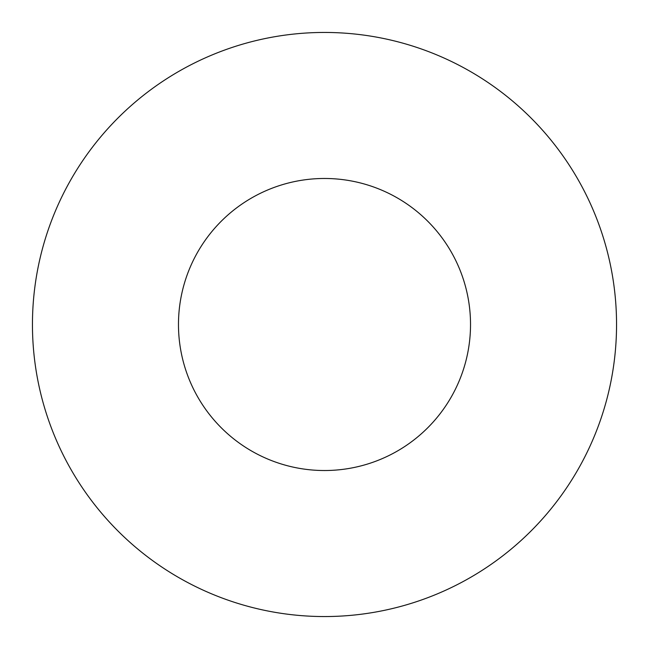 <?xml version="1.0" encoding="UTF-8"?>
<svg xmlns="http://www.w3.org/2000/svg" width="649" height="649" viewBox="0 0 649 649"><rect width="100%" height="100%" fill="white"/><g stroke="black" fill="none" stroke-linecap="round" stroke-linejoin="round"><path stroke-width="0.97" d="M32.45 324.5A292.05 292.05 0 0 1 324.5 32.45A292.05 292.05 0 0 1 616.55 324.5A292.05 292.05 0 0 1 324.5 616.55A292.05 292.05 0 0 1 32.45 324.5M178.475 324.5A146.025 146.025 0 0 0 324.5 470.525A146.025 146.025 0 0 0 470.525 324.5A146.025 146.025 0 0 0 324.5 178.475A146.025 146.025 0 0 0 178.475 324.5"/></g></svg>
